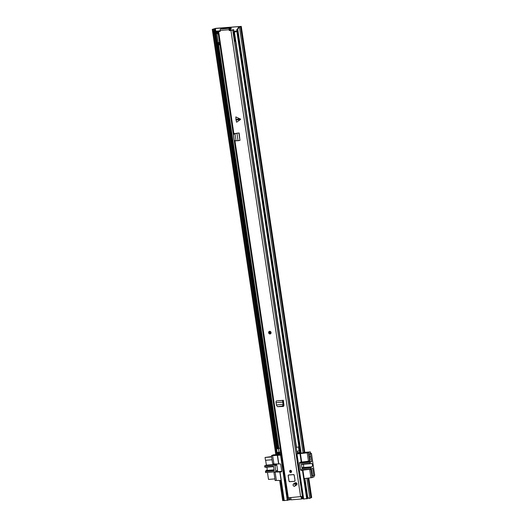 <?xml version="1.0" encoding="UTF-8"?>
<svg xmlns="http://www.w3.org/2000/svg" width="527" height="527" viewBox="0 0 527 527"><rect width="100%" height="100%" fill="white"/><g stroke="black" fill="none" stroke-linecap="round" stroke-linejoin="round"><path stroke-width="0.79" d="M237.124 29.479L237.348 30.955M304.092 452.397L301.154 453.312L237.796 29.367L237.334 29.347L238.487 27.332L241.274 26.39L215.747 28.339L212.262 29.393L213.099 29.354L213.422 31.251L212.605 31.376L212.289 29.479M280.068 454.445L280.008 454.037L279.382 454.09M238.487 27.332L240.312 26.502L215.378 28.491L213.099 29.354M219.285 30.902L216.123 31.212M237.354 29.459L236.742 29.512L236.966 30.988M278.454 454.261L276.728 454.847M213.079 29.281L212.262 29.4L275.871 455.032L276.78 455.203L213.422 31.251M275.964 455.328L212.605 31.376M309.356 498.476L307.248 497.106L309.356 498.476L311.688 497.514L308.769 477.989M305.008 478.47L306.22 478.318M307.702 497.132L304.935 478.621M307.248 497.106L304.481 478.602M310.91 497.877L307.952 478.094L310.917 497.929M284.033 500.156L283.5 500.373M282.67 500.525L279.666 480.433L282.696 500.604L279.745 480.631L280.535 480.426M282.512 499.141L283.328 499.016L283.513 500.485L282.696 500.604M283.328 499.016L280.562 480.505M301.154 453.312L300.693 453.292L237.334 29.347M241.274 26.39L304.771 452.1L304.105 452.377L240.503 26.745M238.948 27.351L237.796 29.367M215.879 33.247L215.622 31.521L217.005 31.086M215.622 31.521L214.166 31.818L216.116 31.159M214.166 31.818L214.568 34.512L215.51 34.367M214.897 31.758L215.299 34.453M297.063 453.088L300.621 452.805M280.061 454.419L281.135 454.36M297.109 453.404L297.808 453.556M298.084 453.444L296.773 453.997L303.512 499.089L308.585 498.199M310.238 453.497L309.066 453.879L310.12 459.873L309.54 460.111L308.433 452.706L296.773 453.997M308.433 452.706L310.39 451.902L310.62 453.47M304.112 452.403L310.39 451.902M307.195 498.773L304.171 478.582L312.155 477.607L311.049 470.203L311.628 469.965L312.537 476.026L312.933 475.861M302.854 469.629A0.685 0.599 -112.4 0 0 302.985 469.636L310.568 469.03L309.685 469.293L310.943 477.706M309.685 469.293L301.246 470.354A0.685 0.599 67.6 0 1 300.542 469.728L299.534 462.996A0.685 0.599 67.6 0 1 300.041 462.278L308.782 461.191A1.028 0.902 67.6 0 0 309.54 460.111M304.171 478.582L302.92 470.17M279.87 472.047L284.099 500.637L290.976 499.629M301.148 496.777L301.477 499.003L301.885 498.931A3.92 0.514 171.5 0 1 302.696 498.72L303.447 498.634M277.406 455.559L278.618 463.958L280.021 463.872A0.685 0.599 67.6 0 1 280.726 464.498L281.734 471.23A0.685 0.599 67.6 0 1 281.227 471.948L275.107 472.054L276.365 480.466L281.082 480.42M313.947 475.736L314.105 476.803L312.155 477.607M309.988 469.267A1.028 0.902 67.6 0 1 311.049 470.203M310.568 469.03A1.028 0.902 67.6 0 1 311.628 469.965M310.12 459.873A1.028 0.902 67.6 0 1 309.606 460.894L309.026 461.132M301.266 462.179A0.685 0.599 -112.4 0 0 301.273 462.278L301.312 462.541M291.009 499.813L290.864 497.613M296.82 454.01L303.512 499.089M301.477 499.003L291.194 499.827M276.365 480.466L275.153 480.565L274.047 473.16A1.028 0.902 67.6 0 1 274.56 472.133L275.14 471.896A1.028 0.902 67.6 0 1 275.384 471.836L281.741 471.329M281.253 455.137L271.431 455.657L272.538 463.062A1.028 0.902 67.6 0 0 273.599 463.997L278.618 463.931M307.221 452.805L308.479 461.217M301.707 462.093L300.449 453.675M272.643 455.565L273.902 463.977M275.819 454.663L273.381 454.854L271.431 455.657M277.867 454.498L280.048 454.32M302.261 464.346L311.167 463.569A1.752 0.81 -94.6 0 1 311.391 463.398A1.752 0.81 -94.6 0 1 311.51 463.365A1.752 0.81 -94.6 0 1 312.439 464.919A1.752 0.81 -94.6 0 1 311.905 466.83A1.752 0.81 -94.6 0 1 311.786 466.856A1.752 0.81 -94.6 0 1 311.661 466.843L310.825 467.541L302.03 468.246L302.86 467.548M303.13 467.515A1.752 0.81 85.4 0 0 303.671 466.052A1.752 0.81 85.4 0 0 303.137 464.28M309.916 453.523L311.45 453.404L314.738 475.413L312.518 475.894M311.45 453.404L310.383 453.846L311.694 461.52L309.909 462.258L300.199 463.029A0.685 0.599 67.6 0 0 299.698 463.753L300.502 469.135A0.685 0.599 -112.4 0 0 301.207 469.761L310.917 468.984L310.825 467.541M310.917 468.984L312.695 468.253L313.822 475.789M310.238 463.595L309.909 462.258M311.035 463.648L302.221 464.353L311.035 463.648M310.383 453.846L309.072 453.945M309.494 456.777L310.805 456.672M311.694 461.52L301.984 462.298A0.685 0.599 -112.4 0 0 301.681 462.416M301.437 464.3L302.03 468.246M266.609 470.433A1.752 0.81 85.4 0 0 267.149 468.971A1.752 0.81 85.4 0 0 266.616 467.192M271.622 456.935L265.068 457.462L271.57 456.586M265.068 457.462L265.489 460.288L272.044 459.761M274.903 478.898L268.507 479.405L267.466 472.455M274.178 470.466L265.509 471.158L265.595 472.6L275.305 471.83A0.685 0.599 -112.4 0 0 275.812 471.105L275.002 465.723A0.685 0.599 -112.4 0 0 274.297 465.097L264.594 465.875L264.916 467.212L273.592 466.52M265.509 471.158L266.181 470.512L274.093 469.88M274.086 469.847L266.181 470.512M264.916 467.212L273.605 466.632L265.74 467.265M264.594 465.875L266.372 465.137L265.648 460.275M277.09 471.092A0.685 0.599 -112.4 0 0 277.591 470.374L276.787 464.985A0.685 0.599 -112.4 0 0 276.082 464.359L266.372 465.137M265.437 471.54L274.231 470.835L273.546 466.23L264.752 466.935M299.54 450.737L297.109 451.455L297.307 452.798L300.476 451.823M300.469 451.83L300.298 450.671L299.033 450.69A2.543 0.329 -8.5 0 0 298.697 450.901L297.109 451.455M280.977 453.266L280.726 453.339A2.543 0.329 171.5 0 1 280.733 453.352A2.543 0.329 171.5 0 1 279.705 453.78L279.35 453.879M278.052 452.818L278.249 454.169L278.737 454.281L278.533 452.937L278.052 452.818L279.297 452.344M278.737 454.281L279.382 454.122L279.185 452.772L278.533 452.937M279.185 452.772L279.501 452.436A2.543 0.329 -8.5 0 0 280.529 452.008A2.543 0.329 -8.5 0 0 280.529 451.995L280.772 451.922M218.092 32.509L215.385 33.517L215.872 33.636L277.933 448.899L277.446 448.78L215.385 33.517M217.895 42.694L278.579 448.734L277.933 448.899M216.531 33.537L215.872 33.636M218.106 32.621L217.862 32.694A2.543 0.329 171.5 0 1 217.862 32.7A2.543 0.329 171.5 0 1 216.834 33.129L216.518 33.471M280.173 447.884L279.923 447.957A2.543 0.329 171.5 0 1 279.923 447.97A2.543 0.329 171.5 0 1 278.902 448.398L278.546 448.497M237.578 30.941L234.014 31.225M234.443 32.154L237.611 31.179L299.672 446.441L298.908 446.744L296.503 447.416L234.443 32.154L236.037 31.6A2.543 0.329 171.5 0 1 237.15 31.152L234.034 31.343M282.189 352.365L281.695 348.321M299.679 446.474L299.25 446.6L299.692 446.58M298.908 446.764L299.711 446.705M280.173 447.917L280.766 451.889M280.469 452.047L277.116 452.522L276.523 448.556L277.4 448.484M279.468 448.233L279.877 448.075M276.523 448.556L277.38 448.365M281.747 348.683L282.36 352.747M265.536 349.948L266.148 354.045M235.806 41.264L235.371 41.317L234.001 32.167L233.566 32.167L235.352 31.574L234.067 31.587M217.348 33.049A2.833 0.369 171.5 0 0 217.849 32.858A2.971 0.389 171.5 0 1 217.987 32.793A2.971 0.389 171.5 0 1 218.125 32.74M219.581 42.456L217.519 42.608M235.371 41.317L234.759 41.258L233.573 33.339M231.722 30.21A9.361 8.208 67.6 0 0 230.549 29.683L230.049 29.743A9.361 8.208 -112.4 0 0 229.581 29.598M229.726 30.401A9.361 8.208 67.6 0 1 229.904 30.487L231.709 30.296A2.661 0.349 171.5 0 1 231.696 30.27A2.661 0.349 171.5 0 1 233.461 29.677L234.12 31.936M234.041 31.389L236.926 31.212M218.191 33.161L216.314 33.524M218.231 42.687L216.86 33.53M218.804 34.854L217.493 33.451M233.566 32.167L233.784 33.662M234.449 32.107L234.001 32.167M235.681 41.284L236.063 42.997M218.264 45.164L219.364 44.808L219.258 42.529M218.494 45.164L218.514 43.873L219.403 43.504M218.33 42.674L218.514 43.873M235.958 119.669L235.832 116.902L240.641 119.201L240.352 119.629L236.037 120.057L235.958 119.669M236.037 120.057L236.63 122.205L240.352 119.629M293.308 484.201A1.271 1.113 -112.4 0 0 295.048 485.98A3.287 2.885 67.6 0 1 296.042 485.248A3.287 2.885 67.6 0 1 296.312 485.15A1.271 1.113 -112.4 0 0 295.561 482.732A5.83 5.112 -112.4 0 0 295.074 482.897A5.83 5.112 -112.4 0 0 293.308 484.201L293.434 484.148M288.671 474.972A0.685 0.599 -112.4 0 0 288.17 475.697L288.974 481.079A0.685 0.599 -112.4 0 0 289.679 481.704L294.534 481.316A0.685 0.599 -112.4 0 0 295.041 480.598L294.237 475.209A0.685 0.599 -112.4 0 0 293.526 474.583L288.671 474.972M290.766 472.521A1.133 0.995 -112.4 0 0 290.43 470.301A1.133 0.995 -112.4 0 0 290.766 472.521M268.625 332.735A1.37 1.206 67.6 0 1 269.317 331.371L268.612 332.748L270.377 333.901A1.37 1.206 -112.4 0 0 269.337 331.364L269.317 331.371A1.37 1.206 67.6 0 1 270.364 333.907A1.37 1.206 67.6 0 1 268.632 332.754M234.561 133.456L233.916 133.911L238.224 133.015M236.07 140.828L234.989 133.621L234.311 133.746L233.494 134.886L234.291 140.156L235.378 140.887L239.963 140.452L239.133 132.942M220.214 30.737A2.661 0.349 171.5 0 0 220.194 30.731L217.941 31.495L287.623 497.778L288.302 497.817L302.412 496.427L232.723 30.158M229.673 29.301L229.897 30.487L229.436 30.671L233.797 29.749M229.436 30.671L229.68 30.296M229.522 28.293L229.469 28.313A1.199 0.553 -94.6 0 0 229.107 29.71L229.225 30.487M217.941 31.495L220.181 31.403L220.167 30.428A1.199 0.553 85.4 0 1 220.523 29.031L223.237 28.188L230.516 27.602L231.083 27.641L229.627 28.214M278.058 406.686L283.216 406.482L283.974 405.408L283.348 400.296L276.425 400.961A1.37 0.632 85.4 0 0 276.069 402.661L276.596 405.592L277.564 406.633L282.222 406.093L283.032 405.079L283.513 405.296L282.703 406.31L277.946 406.699M220.24 30.915A2.661 0.349 171.5 0 1 219.054 31.304L220.286 31.251M295.304 482.811A5.83 5.112 -112.4 0 0 293.849 483.911M296.042 485.248L296.497 485.057A3.287 2.885 67.6 0 1 296.596 485.018M283.658 406.291L278.408 406.66M302.406 496.381L303.071 496.124M297.175 453.819L235.523 41.304M232.723 30.144L302.412 496.427M229.752 29.031L231.234 28.649L231.083 27.641M234.311 133.746L236.695 133.252M236.162 133.443L235.226 133.443M233.652 134.161L233.494 134.886M234.383 133.601L233.566 134.741M283.5 401.31L283.513 405.296M283.348 400.296L283.098 400.428A1.37 0.632 85.4 0 0 282.742 402.127L283.091 404.407L283.579 404.453M276.603 404.927L283.579 404.288L283.032 405.079M282.913 403.043L283.361 402.773M269.666 331.891A0.771 0.679 -112.4 0 0 270.246 333.295M294.343 486.256A1.199 1.054 67.6 0 1 293.994 483.905A1.199 1.054 67.6 0 1 294.343 486.256M296.714 484.926L296.688 484.893A3.432 3.01 67.6 0 1 296.582 484.728A1.199 1.054 -112.4 0 0 296.102 483.608L295.192 483.984A1.199 1.054 -112.4 0 0 294.138 483.793L293.71 483.97M295.825 485.347L295.772 485.275A3.432 3.01 67.6 0 1 295.667 485.11A1.199 1.054 -112.4 0 1 295.568 485.505M296.102 483.608A3.432 3.01 67.6 0 1 296.029 483.246L295.95 482.699M295.192 483.984A3.432 3.01 67.6 0 1 295.12 483.621L295.021 482.963M296.582 484.728L295.667 485.11M295.041 480.591L294.171 475.216L293.539 474.656L288.684 475.038L288.229 475.69L289.033 481.072L289.672 481.638L294.534 481.316M290.509 470.631A0.771 0.679 -112.4 0 0 291.088 472.034M215.806 31.343L215.378 28.491M277.538 454.584L277.228 452.515M276.629 448.51L214.759 34.492M214.344 31.745L213.929 28.952M277.966 454.465L277.67 452.482M277.057 448.391L215.194 34.459M214.766 31.594L214.351 28.833M215.444 31.442L215.016 28.563M311.569 497.6L308.644 478.002M309.85 498.364L306.839 478.233M238.981 27.213L239.442 27.233L303.051 452.864M304.771 452.1L241.162 26.475M216.478 31.31L216.735 33.01M216.933 31.119L217.17 32.727M215.813 31.482L216.063 33.188M215.227 31.627L215.49 33.399M289.698 499.734L289.395 497.732M290.614 497.633L290.917 499.636M303.038 498.667L302.676 496.236M301.246 470.354L302.985 469.636M306.734 498.858L302.458 470.255M299.534 462.996L301.273 462.278M302.36 496.48L302.696 498.72M288.473 497.804L288.783 499.906M280.015 472.047L284.29 500.65M301.253 462.179L299.995 453.767M296.964 454.004L303.704 499.102M301.885 498.931L301.556 496.711M287.782 500.321L281.036 455.229M287.32 500.406L280.581 455.315M277.551 455.559L278.809 463.971M302.702 467.594L311.503 466.896M300.199 463.029L301.984 462.298M301.958 468.622L310.759 467.923M310.067 463.319L301.273 464.023M276.082 464.359L274.297 465.097M277.591 470.374L275.812 471.105M275.002 465.723L276.787 464.985M299.711 452.126L299.514 450.783M279.705 453.78L279.501 452.436M280.726 453.345L280.529 452.014L280.733 453.352M278.902 448.398L218.626 45.111M279.923 447.957L280.522 451.955M298.908 446.744L236.847 31.475M299.593 450.73L299 446.758M278.46 448.767L279 452.377M235.918 119.26L240.226 118.832M288.302 497.817L234.95 140.834M300.64 496.836L230.951 30.553M229.107 29.71L220.167 30.428M233.902 133.832L218.613 31.534M229.469 28.313L220.523 29.031M230.246 28.932L230.095 27.924M289.698 481.691A0.685 0.599 67.6 0 1 289.007 481.072L288.17 475.697M289.672 481.638L294.553 481.303L289.679 481.704M238.072 140.795L236.966 133.39M239.963 140.452L238.856 133.048M282.09 406.113L282.571 406.33M282.742 402.127L276.069 402.661M283.098 400.428L276.425 400.961M270.825 332.59A1.199 1.054 -112.4 0 0 268.704 332.754A1.199 1.054 -112.4 0 0 270.825 332.59M268.928 332.735A0.942 0.83 67.6 0 1 270.601 332.603A0.942 0.83 67.6 0 1 268.928 332.735M270.522 332.583A0.771 0.679 -112.4 0 0 269.159 332.695A0.771 0.679 -112.4 0 0 270.529 332.603L270.134 333.354M296.029 483.246L295.12 483.621M296.688 484.893L295.772 485.275M288.229 475.69L288.19 475.69A0.685 0.599 67.6 0 1 288.526 475.005L288.19 475.69L288.994 481.072L289.705 481.691M294.975 480.598L294.521 481.25M290.752 472.33A0.942 0.83 67.6 0 1 290.476 470.479A0.942 0.83 67.6 0 1 290.752 472.33M290.555 470.624A0.771 0.679 -112.4 0 0 290.805 472.133A0.771 0.679 -112.4 0 0 290.575 470.618C291.405 470.842 291.55 471.329 290.983 472.093M275.871 455.025L212.262 29.393M304.119 452.429L240.503 26.805M217.289 32.687L217.045 31.08M279.83 472.034L284.099 500.637M277.36 455.545L278.618 463.958M302.814 467.541L311.609 466.843M300.041 463.068L301.826 462.331M275.463 471.79L277.248 471.052M274.086 469.834L266.293 470.459M298.48 446.988L299.033 450.69M269.547 331.924L270.503 332.596M294.626 486.19L294.988 486.039"/></g></svg>

